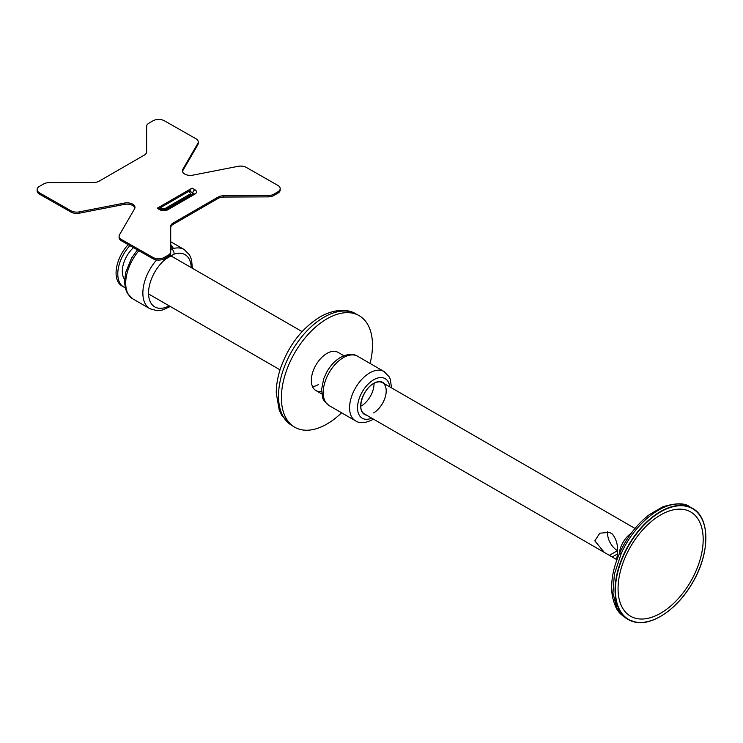 <?xml version="1.0" encoding="UTF-8"?>
<svg xmlns="http://www.w3.org/2000/svg" width="743" height="743" viewBox="0 0 743 743"><rect width="100%" height="100%" fill="white"/><g stroke="black" fill="none" stroke-linecap="round" stroke-linejoin="round"><path stroke-width="1.11" d="M660.629 514.945A60.192 34.754 120 0 0 621.306 567.986A60.192 34.754 120 0 0 630.528 616.216A60.192 34.754 120 0 0 660.629 613.235A60.192 34.754 120 0 0 699.943 560.194A60.192 34.754 120 0 0 690.721 511.964A60.192 34.754 120 0 0 660.629 514.945M594.799 540.83L599.815 533.186L609.474 532.36L612.306 533.994C616.476 539.112 618.204 545.761 617.498 553.934L616.69 559.154L615.445 558.857L604.338 552.439L594.799 540.83M617.424 550.619A14.043 8.108 60 0 1 607.7 531.672M619.244 553.981A18.454 10.653 -60 0 1 621.324 545.78A18.454 10.653 -60 0 1 631.169 533.316M621.111 553.823L614.387 574.172L612.938 593.09L616.931 608.359L625.885 618.13C619.727 613.235 616.133 612.065 612.362 596.22C610.337 582.93 612.817 568.441 619.801 552.736A4.012 0.557 24.3 0 0 621.111 553.823C634.216 523.629 663.508 500.197 682.984 504.478L692.355 508.277A64.204 37.066 -60 0 1 705.85 537.43M129.904 245.608A28.494 16.448 120 0 0 123.682 286.984A28.494 16.448 120 0 0 125.177 287.69M128.186 244.633A28.494 16.448 120 0 0 121.982 286.009L123.682 286.984M133.452 247.633A22.067 12.742 120 0 0 124.592 279.377M370.07 363.438A64.409 37.187 120 0 0 358.748 315.431A64.409 37.187 120 0 0 326.939 318.849A64.409 37.187 120 0 0 284.968 375.243A64.409 37.187 120 0 0 294.339 426.993A64.409 37.187 120 0 0 326.939 424.03A64.409 37.187 120 0 0 341.576 412.792M321.589 391.459A22.067 12.742 -60 0 1 315.905 390.549A22.067 12.742 -60 0 1 312.524 372.865A22.067 12.742 -60 0 1 326.939 353.417A22.067 12.742 -60 0 1 337.972 352.331L343.907 355.748M318.422 384.549A22.067 12.742 -60 0 1 312.497 386.62M170.714 249.592L173.063 247.865L170.714 244.503M170.714 246.5A8.024 7.449 -171.9 0 0 173.063 247.865M161.937 209.851L165.299 209.702L189.799 195.558L190.505 194.592L189.716 195.743L190.524 193.264L188.49 191.499M159.401 208.291L161.045 209.21M160.599 208.987L161.9 209.702L161.881 208.402L165.28 208.402L189.818 194.239M161.881 208.402L160.553 207.631M191.23 267.61A30.194 17.433 120 0 0 174.011 254.199L165.782 258.954A30.194 17.433 120 0 0 148.609 295.027A30.194 17.433 120 0 0 169.163 305.828M165.503 258.044A4.012 1.83 51.2 0 1 165.782 258.954M174.011 254.199A4.012 2.721 -109.3 0 0 171.717 249.035A34.206 19.755 -60 0 1 184.162 249.509L170.714 241.744M134.892 208.031A8.024 4.597 -0.3 0 0 132.626 205.458A8.024 4.597 -0.3 0 0 124.415 204.381L124.406 203.071A8.024 4.597 179.7 0 1 132.616 204.149A8.024 4.597 179.7 0 1 134.975 207.371A8.024 4.597 179.7 0 1 134.557 208.848L119.512 234.788A8.024 4.597 -0.3 0 0 119.094 236.265A8.024 4.597 -0.3 0 0 121.443 239.487L121.453 240.806A8.024 4.597 179.7 0 1 119.103 237.574L119.094 236.265M198.242 141.95L198.251 143.269A8.024 4.597 179.7 0 1 197.833 144.736L197.833 143.427A8.024 4.597 -0.3 0 0 198.242 141.95A8.024 4.597 -0.3 0 0 195.892 138.718L164.342 120.765A8.024 4.597 -0.3 0 0 152.993 120.812L148.981 123.134A8.024 4.597 -0.3 0 0 146.631 126.394L146.631 151.86A8.024 4.597 179.7 0 1 144.281 155.12L99.283 181.097A8.024 4.597 179.7 0 1 93.609 182.472L49.187 182.648A8.024 4.597 -0.3 0 0 43.512 184.023L39.5 186.344A8.024 4.597 -0.3 0 0 37.15 189.623A8.024 4.597 -0.3 0 0 39.5 192.846L39.509 194.164A8.024 4.597 179.7 0 1 37.159 190.932L37.15 189.623M280.185 188.592L280.195 189.911A8.024 4.597 179.7 0 1 277.845 193.189L277.836 191.87A8.024 4.597 -0.3 0 0 280.185 188.592A8.024 4.597 -0.3 0 0 277.836 185.369L246.295 167.407A8.024 4.597 -0.3 0 0 238.076 166.33L192.929 175.144A8.024 4.597 179.7 0 1 182.369 170.844A8.024 4.597 179.7 0 1 182.778 169.367L182.787 170.686L197.833 144.736M182.787 170.686A8.024 4.597 -0.3 0 0 182.453 171.494M277.845 193.189L273.833 195.502A8.024 4.597 179.7 0 1 268.158 196.876L223.736 197.053A8.024 4.597 -0.3 0 0 218.061 198.427L173.063 224.405A8.024 4.597 -0.3 0 0 170.714 227.664L170.714 253.131A8.024 4.597 179.7 0 1 168.364 256.4L164.352 258.713A8.024 4.597 179.7 0 1 153.002 258.759L121.453 240.806M79.269 213.195A8.024 4.597 179.7 0 1 71.049 212.117L71.049 210.798A8.024 4.597 -0.3 0 0 79.26 211.876L79.269 213.195L124.415 204.381M71.049 212.117L39.509 194.164M159.29 208.365L190.097 190.579A3.213 1.867 -60.4 0 1 192.056 188.128L194.889 189.744A5.387 3.083 179.7 0 1 194.889 194.109L167.649 209.832A5.387 3.083 179.7 0 1 160.033 209.86L157.2 208.244L192.056 188.128M182.778 169.367L197.833 143.427M71.049 210.798L39.5 192.846M79.26 211.876L124.406 203.071M153.002 258.759L152.993 257.44L121.443 239.487M152.993 257.44A8.024 4.597 -0.3 0 0 164.342 257.394L164.352 258.713M168.364 256.4L168.355 255.081L164.342 257.394M168.355 255.081A8.024 4.597 -0.3 0 0 170.704 251.821L170.714 253.131M170.714 227.664L170.704 251.821M170.704 226.355A8.024 4.597 179.7 0 1 173.054 223.086L173.063 224.405M218.061 198.427L218.052 197.109L173.054 223.086M218.052 197.109A8.024 4.597 179.7 0 1 223.727 195.743L223.736 197.053M268.158 196.876L268.149 195.558L223.727 195.743M268.149 195.558A8.024 4.597 -0.3 0 0 273.823 194.192L273.833 195.502M277.836 191.87L273.823 194.192M157.2 208.244A3.213 1.867 -60.4 0 1 158.807 208.086L161.64 209.702A3.213 1.867 -60.4 0 0 160.033 209.86M161.77 209.758L161.036 209.34A2.405 1.402 -60.4 0 1 161.017 209.35M193.394 193.904A2.303 1.319 -0.3 0 0 192.725 192.874L189.892 191.257A2.405 1.402 -60.4 0 1 189.576 192.131M189.892 191.257A3.213 1.867 -60.4 0 1 190.097 190.579M609.474 555.29L617.424 550.702M612.306 556.934L617.498 553.934M685.287 505.779A64.204 37.066 -60 0 1 692.355 508.277C710.28 517.379 710.28 553.182 692.541 582.753C678.034 608.368 653.004 625.81 635.674 622.235L628.16 619.476A64.204 37.066 -60 0 1 625.3 551.12A64.204 37.066 -60 0 1 685.287 505.779M660.146 616.588A64.204 37.066 -60 0 1 635.627 622.216A64.204 37.066 -60 0 1 628.16 619.476L625.885 618.13M635.887 622.095A63.963 36.927 120 0 0 698.485 570.8A63.963 36.927 120 0 0 685.362 506.094A63.963 36.927 120 0 0 622.764 557.389A63.963 36.927 120 0 0 635.887 622.095M329.112 405.585L355.498 420.826A28.494 16.448 -60 0 1 351.067 398.183A28.494 16.448 -60 0 1 369.438 373.06A28.494 16.448 -60 0 1 383.982 371.481L357.597 356.241A28.494 16.448 120 0 0 343.052 357.829A28.494 16.448 120 0 0 324.682 382.951A28.494 16.448 120 0 0 329.112 405.585C324.654 401.759 322.518 399.065 322.694 397.505L321.57 389.62L323.744 378.614L327.004 371.593C330.551 365.472 334.963 360.792 340.238 357.55C347.445 353.835 353.231 353.408 357.597 356.241M371.704 418.133A22.875 13.207 -60 0 1 357.559 406.746A22.875 13.207 -60 0 1 373.469 379.905A22.875 13.207 -60 0 1 389.759 386.862M373.571 383.453A18.055 10.43 -60 0 1 382.459 382.645C380.017 381.289 377.007 381.633 373.441 383.667C362.51 389.434 356.519 410.48 364.404 413.916A18.055 10.43 -60 0 1 360.661 405.817M366.596 415.188A18.454 10.653 -60 0 1 361.172 401.508A18.454 10.653 -60 0 1 373.515 383.49A18.454 10.653 -60 0 1 384.651 383.908M374.008 383.342A18.055 10.43 -60 0 1 361.442 405.882M382.459 382.645A18.055 10.43 -60 0 1 385.264 396.994A18.055 10.43 -60 0 1 373.618 412.913M324.004 317.215A64.344 37.15 120 0 0 282.08 373.543A64.344 37.15 120 0 0 291.432 425.228L281.857 415.486L279.219 410.09L276.257 392.936C276.266 384.855 277.752 376.46 280.705 367.748C288.925 345.068 302.048 328.109 320.084 316.871C336.263 307.843 349.071 309.627 355.776 313.797A64.344 37.15 120 0 0 324.004 317.215M189.521 195.725L165.215 209.888L189.521 195.725M164.11 210.167L164.714 210.111M162.568 210.037L162.085 209.897M165.28 208.402L165.299 209.702M160.767 209.052L161.853 209.814M138.876 250.716A34.206 19.755 120 0 0 132.783 298.844L149.956 308.754A34.206 19.755 -60 0 1 156.634 259.939M190.468 194.861L191.1 195.223M191.183 195.177A2.405 1.402 119.6 0 0 192.725 192.874A3.213 1.867 119.6 0 1 194.889 189.744M194.889 194.109A3.213 1.857 -120 0 0 193.301 193.96L193.356 194.081M167.649 209.832A3.213 1.857 -120 0 0 166.06 209.684L193.301 193.96M634.996 528.44L380.825 381.698M616.941 559.72L615.445 558.857M604.338 552.439L362.77 412.978M619.801 552.736C627.101 536.938 636.927 524.252 649.28 514.685L662.561 506.921C675.889 502.788 685.046 502.807 690.052 506.986M321.84 393.976L315.905 390.549M280.018 369.838L148.554 293.931M302.095 331.61L170.602 255.694M355.498 420.826C359.733 423.668 365.519 423.231 372.847 419.516L373.45 419.145M391.515 387.874L390.354 379.441L389.202 376.868L383.982 371.481M291.432 425.228L294.339 426.993M355.776 313.797L358.748 315.431M190.505 194.592L190.524 193.264M149.956 308.754L157.237 310.704L162.448 310.045L170.314 306.497M192.391 268.269L191.545 259.753L189.502 254.849L184.162 249.509M137.446 249.899L131.576 258.062L125.632 272.588L124.527 281.941L125.418 288.646L127.471 293.531L132.783 298.844M166.06 209.684C165.16 210.315 163.683 210.325 161.64 209.702"/></g></svg>
